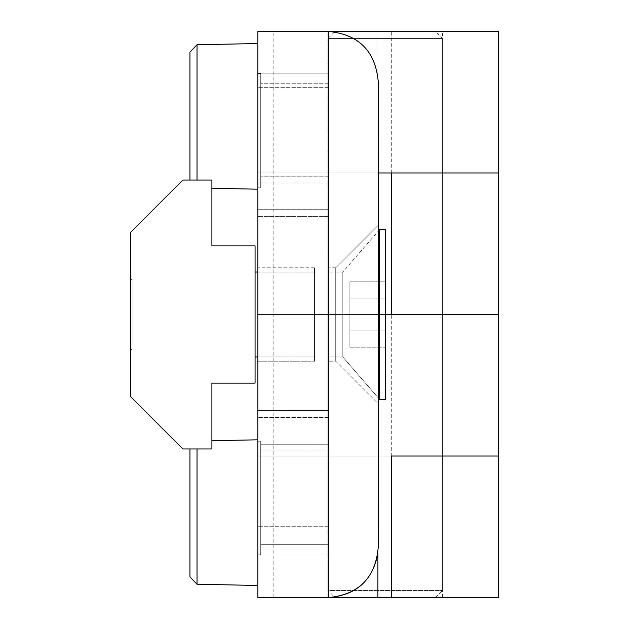 <?xml version="1.0" encoding="UTF-8"?>
<svg xmlns="http://www.w3.org/2000/svg" width="629" height="629" viewBox="0 0 629 629"><rect width="100%" height="100%" fill="white"/><g stroke="black" fill="none" stroke-linecap="round" stroke-linejoin="round"><path stroke-width="0.47" stroke-dasharray="3.15 2.36" d="M257.89 441.181L257.89 187.819L257.89 189.195L257.89 187.819L260.721 187.874L257.89 187.819L257.89 441.181L260.721 441.126L260.721 554.88L260.721 441.149L257.89 441.212L257.89 187.788L257.89 189.195L257.89 187.788L260.721 187.851L260.721 73.546L260.721 187.874L260.721 73.546L257.89 73.562L257.89 73.129L257.89 73.562L260.721 73.546L260.721 83.728L260.721 73.546L257.89 73.562L257.89 43.535L257.89 87.282L257.89 73.129L257.89 73.562L260.721 73.546L260.721 187.874L260.721 73.546L260.721 187.851L257.89 187.788L257.89 441.212L260.721 441.149L260.721 554.88L257.89 554.872L260.721 554.88L260.721 544.321L260.721 554.88L257.89 554.872L257.89 585.465L257.89 87.282L257.89 555.022L260.721 554.88L260.721 441.126L260.721 554.88L260.721 441.126L257.89 441.181M257.89 361.203L257.89 267.797L257.89 361.203L257.89 267.797L257.89 361.203L314.5 361.203L314.5 267.797L314.5 361.203L257.89 361.203M328.652 444.192L328.652 417.452L257.89 417.452L328.652 417.452L328.652 216.643L257.89 216.643L328.652 216.643L328.652 182.968L260.721 182.968L328.652 182.968L328.652 83.728L328.652 176.175L260.721 176.175L328.652 176.175L328.652 209.74L257.89 209.74L328.652 209.74L328.652 450.946L260.721 450.946L328.652 450.946L328.652 555.022L257.89 555.022L257.89 73.129L257.89 555.022L328.652 555.022L328.652 444.192L260.721 444.192L328.652 444.192M328.652 450.985L328.652 555.022L257.89 555.022L328.652 555.022L328.652 526.717L328.652 555.022L257.89 555.022L328.652 555.022L328.652 544.321L260.721 544.321L328.652 544.321L260.721 544.321L328.652 544.321L328.652 444.231L260.721 444.231L328.652 444.231L328.652 73.129L257.89 73.129L328.652 73.129L328.652 410.485L257.89 410.517L328.652 410.485L257.89 410.517L328.652 410.485L328.652 450.985L260.721 450.985L328.652 450.985M211.894 448.949L182.882 448.949L130.518 396.584L130.518 232.416L182.882 180.051L211.894 180.051L197.034 180.051L211.894 180.051L211.894 245.86L255.059 245.86L255.059 383.14L255.059 245.86L211.894 245.86L255.059 245.86L255.059 383.14L211.894 383.14L211.894 448.949L211.894 440.725L211.894 448.949L189.958 448.949L197.034 448.949L197.034 584.247L197.034 448.949L211.894 448.949L182.882 448.949L130.518 396.584L130.518 232.416L182.882 180.051L211.894 180.051L211.894 188.275L211.894 180.051L182.882 180.051L130.518 232.416L130.518 396.584L182.882 448.949L211.894 448.949L211.894 383.14L211.894 448.949M328.652 361.203L328.652 267.797L328.652 361.203L328.652 267.797L328.652 361.203L335.729 361.203L335.729 267.797L335.729 361.203L378.186 403.661L378.186 225.339L378.186 403.661L378.186 225.339L378.186 403.661L335.729 361.203L328.652 361.203M328.652 73.129L257.89 73.129L328.652 73.129L328.652 526.717L328.652 73.129L257.89 73.129L328.652 73.129L328.652 83.728L328.652 73.129L257.89 73.129L328.652 73.129L328.652 555.022L257.89 555.022L328.652 555.022L328.652 73.129M377.903 553.292L378.186 548.016C375.191 578.043 358.679 594.554 328.652 597.55L257.89 597.55L328.652 597.55L328.652 31.45L257.89 31.45L257.89 172.975L377.903 172.975L378.186 80.984C375.191 50.957 358.679 34.446 328.652 31.45L257.89 31.45L257.89 597.55L257.89 456.025L377.903 456.025L377.903 553.292M273.143 597.55L273.143 31.45L257.89 31.45L257.89 172.975L498.483 172.975L273.143 172.975L378.186 172.975L377.903 456.025L257.89 456.025L498.483 456.025L257.89 456.025L257.89 314.5L442.58 314.5L257.89 314.5L257.89 172.975L257.89 314.5L498.483 314.5L257.89 314.5L257.89 597.55L498.483 597.55M273.143 31.45L328.652 31.45C358.679 34.446 375.191 50.957 378.186 80.984L378.186 548.016C375.191 578.043 358.679 594.554 328.652 597.55M385.262 597.55L442.58 597.55L385.262 597.55M385.262 172.975L442.58 172.975L385.262 172.975M385.262 456.025L442.58 456.025L385.262 456.025M255.059 272.043L255.059 356.957L255.059 272.043L255.059 356.957L255.059 272.043L314.5 272.043L314.5 356.957L257.89 356.957M257.89 272.043L314.5 272.043L314.5 356.957L314.5 272.043L314.5 356.957L255.059 356.957M385.262 229.585L385.262 399.415L385.262 229.585L385.262 399.415L379.601 399.415L379.601 229.585L379.601 399.415L379.601 229.585L385.262 229.585M385.262 298.162L385.262 347.184L385.262 298.162L349.881 298.162L349.881 281.816L385.262 281.816L349.881 281.816L349.881 298.162L385.262 298.162L349.881 298.162L349.881 330.838L349.881 281.816L349.881 298.162L385.262 298.162M379.601 399.415L342.805 356.957L328.652 356.957L328.652 272.043L328.652 356.957L328.652 272.043L328.652 356.957L342.805 356.957L342.805 272.043L342.805 356.957L342.805 272.043L342.805 356.957L378.186 397.78M130.518 314.5L130.518 349.881L130.518 314.5M132.121 279.119L132.121 349.881L132.121 279.119L132.121 349.881L132.121 279.119L130.518 279.119L132.121 279.119L130.518 280.723L130.518 348.277L130.518 280.723L130.518 348.277L130.518 280.723L132.121 279.119M349.881 330.838L385.262 330.838L385.262 347.184L385.262 330.838L349.881 330.838L349.881 347.184L385.262 347.184L349.881 347.184L349.881 298.162L349.881 330.838L385.262 330.838L349.881 330.838L349.881 347.184L349.881 330.838M189.958 180.051L189.958 52.113L189.958 180.051L189.958 52.113L197.034 44.753L197.034 180.051L189.958 180.051L197.034 180.051L197.034 44.753L197.034 180.051M189.958 448.949L189.958 576.887L189.958 448.949L197.034 448.949L189.958 448.949L189.958 576.887L197.034 584.247L257.89 585.465L257.89 554.872L257.89 585.465M335.021 597.55L435.504 597.55L335.021 597.55L327.945 590.474L442.58 590.474L327.945 590.474L327.945 38.526L442.58 38.526L327.945 38.526L335.021 31.45L435.504 31.45L335.021 31.45M335.729 361.203L335.729 267.797L335.729 361.203M314.5 361.203L314.5 267.797L314.5 361.203M378.186 80.984L378.186 548.016L378.186 80.984M377.903 31.45L328.652 31.45C356.258 33.754 372.675 48.504 377.903 75.708L377.903 31.45L498.483 31.45M257.89 73.562L257.89 43.535L257.89 73.562M385.262 31.45L442.58 31.45L385.262 31.45M385.262 314.5L442.58 314.5L385.262 314.5M211.894 180.051L211.894 245.86L211.894 180.051M255.059 383.14L211.894 383.14L255.059 383.14M197.034 448.949L197.034 584.247M328.652 417.42L257.89 417.42L328.652 417.42M328.652 182.929L260.721 182.929L328.652 182.929M328.652 83.728L260.721 83.728L328.652 83.728M328.652 176.214L260.721 176.214L328.652 176.214M328.652 209.709L257.89 209.709L328.652 209.709M328.652 526.717L257.89 526.717L328.652 526.717M328.652 87.282L257.89 87.282L328.652 87.282M328.652 216.675L257.89 216.675L328.652 216.675M391.301 456.025L391.301 314.5M391.301 172.975L391.301 31.45M335.729 267.797L328.652 267.797L335.729 267.797L378.186 225.339L335.729 267.797M314.5 267.797L257.89 267.797L314.5 267.797M442.58 597.55L442.58 31.45M327.945 597.55L327.945 31.45M379.601 229.585L342.805 272.043L328.652 272.043L342.805 272.043L378.186 231.22M132.121 349.881L130.518 349.881L132.121 349.881L130.518 348.277L132.121 349.881M435.504 597.55L442.58 590.474L442.58 38.526L435.504 31.45M211.894 188.275L257.89 189.195M197.034 44.753L257.89 43.535M211.894 440.725L257.89 439.805"/><path stroke-width="0.94" d="M211.894 448.949L182.882 448.949L130.518 396.584L130.518 232.416L182.882 180.051L211.894 180.051L211.894 245.86L255.059 245.86L255.059 383.14L211.894 383.14L211.894 448.949M378.186 548.016L378.186 80.984C375.191 50.957 358.679 34.446 328.652 31.45L498.483 31.45L498.483 172.975L378.186 172.975L498.483 172.975L498.483 314.5L385.262 314.5L498.483 314.5L498.483 597.55L328.652 597.55C358.679 594.554 375.191 578.043 378.186 548.016M328.652 597.55L328.652 31.45L257.89 31.45L257.89 597.55L328.652 597.55C356.258 595.246 372.675 580.496 377.903 553.292L377.903 597.55M391.301 456.025L498.483 456.025L391.301 456.025L391.301 597.55M257.89 356.957L255.059 356.957M385.262 399.415L385.262 229.585L379.601 229.585L379.601 399.415L385.262 399.415M378.186 397.78L379.601 399.415M197.034 180.051L197.034 44.753L257.89 43.535M189.958 180.051L189.958 52.113L197.034 44.753M189.958 448.949L189.958 576.887L197.034 584.247L197.034 448.949M391.301 314.5L391.301 172.975M257.89 272.043L255.059 272.043M378.186 231.22L379.601 229.585M211.894 188.275L257.89 189.195M197.034 584.247L257.89 585.465M211.894 440.725L257.89 439.805"/></g></svg>
